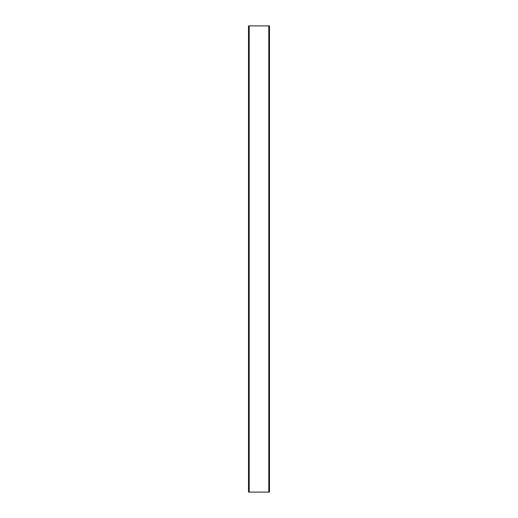 <?xml version="1.0" encoding="UTF-8"?>
<svg xmlns="http://www.w3.org/2000/svg" width="518" height="518" viewBox="0 0 518 518"><rect width="100%" height="100%" fill="white"/><g stroke="black" fill="none" stroke-linecap="round" stroke-linejoin="round"><path stroke-width="0.78" d="M269.489 492.1L269.489 25.9L248.511 25.9L248.511 492.1L269.489 492.1M249.21 492.1L249.21 25.9M268.79 492.1L268.79 25.9"/></g></svg>
